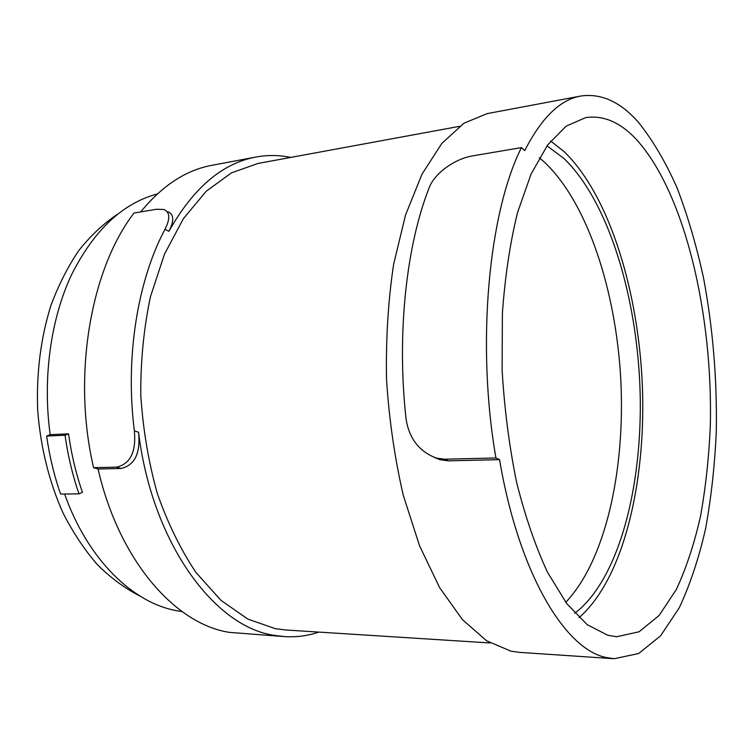 <?xml version="1.0" encoding="UTF-8"?>
<svg xmlns="http://www.w3.org/2000/svg" width="754" height="754" viewBox="0 0 754 754"><rect width="100%" height="100%" fill="white"/><g stroke="black" fill="none" stroke-linecap="round" stroke-linejoin="round"><path stroke-width="1.13" d="M565.764 602.305C605.698 560.203 625.255 469.987 620.853 380.676C616.207 291.327 587.686 202.468 543.936 161.714L539.317 157.775M117.285 214.4C103.534 223.608 90.753 235.578 78.963 250.3C67.935 266.501 58.576 284.927 50.895 305.568C40.659 338.31 36.267 373.324 37.7 410.61C40.678 447.801 49.18 482.051 63.213 513.361C73.279 532.946 84.75 550.137 97.615 564.925C111.074 578.148 125.173 588.525 139.914 596.046M546.999 145.833L563.964 158.5C608.921 201.865 637.394 297.943 640.127 392.203C642.672 486.33 619.081 579.364 574.802 613.256M46.635 436.057L65.042 435.247C67.926 455.736 72.573 475.274 78.981 493.87L60.593 494.04C54.165 475.642 49.519 456.321 46.635 436.057L50.179 434.662L68.557 433.842C71.394 454.285 76.022 473.766 82.431 492.296L78.981 493.87M579.044 617.62C623.04 579.43 645.678 484.256 642.483 388.819C639.053 293.278 610.09 196.445 564.444 151.94L550.693 141.007M68.557 433.842L65.042 435.247M157.303 193.967C122.506 203.269 93.854 230.319 71.347 275.135C50.669 319.442 42.46 378.433 50.179 434.662M64.599 494.002C88.001 560.147 133.401 603.341 177.454 610.853L182.082 611.598M495.915 457.97L444.719 459.214L436.293 458.083C419.092 451.448 408.998 438.328 406.029 418.706C396.642 334.05 406.293 245.644 429.149 187.803C434.417 173.392 454.558 158.887 472.617 155.861L521.438 147.624C488.677 212.732 476.113 344.012 495.915 457.97L499.544 459.648L448.498 460.845L440.091 459.714L434.295 457.452M607.771 635.264L587.187 624.67L566.772 603.643L547.498 572.267C535.519 546.462 525.227 516.499 516.622 482.381C509.289 446.491 504.454 409.149 502.126 370.365L502.381 313.372C505.039 276.558 510.072 243.014 517.47 212.741L531.127 173.948L547.696 144.881L566.197 126.125L585.698 117.605C603.709 115.004 620.787 122.497 636.951 140.084C685.179 193.816 713.105 315.436 710.296 426.085C708.92 457.621 705.65 487.734 700.485 516.415C694.255 543.879 686.187 568.262 676.291 589.562L659.128 615.462L639.062 631.795L616.725 636.725L607.771 635.264M499.544 459.648C518.893 573.954 565.472 649.901 606.461 657.554L614.171 658.723L638.647 653.529L660.57 635.848L679.269 607.79C690.023 584.746 698.798 558.412 705.565 528.808C711.182 497.913 714.754 465.52 716.3 431.608C717.177 379.677 712.964 328.631 703.652 278.48C696.602 246.087 687.761 215.936 677.139 188.029C665.565 161.846 652.521 139.782 638.025 121.818C620.024 101.62 600.863 93.034 580.542 96.078C560.043 99.716 541.447 117.888 524.746 150.583L521.438 147.624M116.568 467.131L93.59 467.687C71.998 375.737 90.65 269.395 133.986 213.052L156.351 209.282L163.816 209.471C169.98 212.128 170.376 218.717 164.985 229.244C137.492 280.865 125.032 357.632 134.353 430.817C136.304 451.882 130.385 463.983 116.568 467.131L121.026 468.47L98.077 469.007L93.59 467.687M140.678 211.921C162.233 185.635 185.936 170.102 211.78 165.333L255.785 157.068C267.557 154.89 279.197 155.013 290.705 157.435M318.885 632.088C307.811 635.839 296.331 637.337 284.447 636.602L229.64 632.389C175.861 624.5 119.17 561.268 98.077 469.007M580.542 96.078L487.207 113.609L463.974 123.204L441.863 143.373L421.995 174.174L405.539 214.994L393.607 264.409C388.14 300.94 385.784 339.3 386.529 379.479C389.139 419.733 394.738 458.375 403.315 495.406L419.535 545.755L439.648 587.677L462.419 619.6L486.566 640.777L510.939 651.173L519.402 652.361L614.171 658.723M167.888 211.695C174.004 214.343 174.344 220.884 168.905 231.327C193.25 188.038 222.204 163.288 255.785 157.068M284.447 636.602L274.531 635.386C215.097 627.319 152.185 543.898 138.548 432.24C140.64 453.239 134.806 465.312 121.026 468.47M459.459 126.352L257.981 163.458L231.44 172.864L206.181 191.271L183.439 218.585L164.476 254.155L150.461 296.708C143.835 327.981 140.602 360.685 140.753 394.823C142.949 428.998 148.453 461.853 157.284 493.38C167.822 523.361 180.724 549.732 196.012 572.503L220.931 600.307L247.802 619.081L275.333 628.685L285.87 629.995L490.175 642.974M448.498 460.845L444.719 459.214M168.905 231.327L164.985 229.244M138.548 432.24L134.353 430.817M440.082 459.723L436.283 458.093"/></g></svg>
